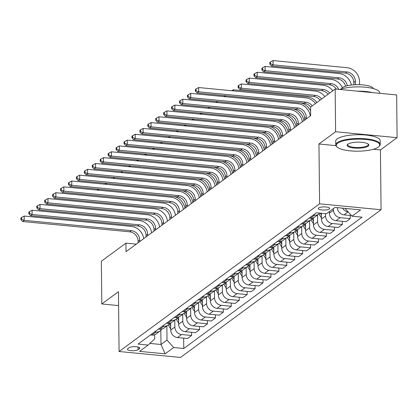 <?xml version="1.0" encoding="UTF-8"?>
<svg xmlns="http://www.w3.org/2000/svg" width="418" height="418" viewBox="0 0 418 418"><rect width="100%" height="100%" fill="white"/><g stroke="black" fill="none" stroke-linecap="round" stroke-linejoin="round"><path stroke-width="0.63" d="M318.662 207.965A5.69 1.578 179.4 0 0 318.286 208.535A5.69 1.578 179.4 0 0 322.957 210.04A5.69 1.578 179.4 0 0 329.295 208.99A5.69 1.578 179.4 0 0 329.671 208.42A5.69 1.578 179.4 0 0 325.005 206.915A5.69 1.578 179.4 0 0 318.662 207.965M373.42 149.257L380.443 149.937L397.1 137.668L396.651 94.943L335.168 89.024L310.579 107.133L310.668 115.676L126.027 251.678L125.938 243.135L101.349 261.245L101.799 303.97L118.597 305.584M380.443 149.937L381.07 209.747L180.566 357.437L119.078 351.512L319.582 203.827L381.07 209.747M138.081 349.699L139.476 348.669A5.512 1.531 179.4 0 0 139.842 348.116A5.512 1.531 179.4 0 0 135.317 346.658A5.512 1.531 179.4 0 0 129.172 347.677L127.777 348.706A5.512 1.531 179.4 0 0 127.417 349.26A5.512 1.531 179.4 0 0 131.936 350.718A5.512 1.531 179.4 0 0 138.081 349.699L138.055 347.008M149.874 343.424L160.977 344.489L167.001 340.053L173.721 347.525L183.774 348.497L362.072 217.167L352.019 216.2L345.299 208.723L345.665 208.451M173.721 347.525L165.157 353.837L139.565 351.371L148.129 345.064L154.707 338.867L154.66 334.714M352.019 216.2L360.582 209.888L334.996 207.422L326.427 213.734L316.374 212.767L138.076 344.092L148.129 345.064M397.1 137.668L335.612 131.743L335.168 89.024M335.612 131.743L318.955 144.011L319.582 203.827M119.078 351.512L118.451 291.701L101.799 303.97M136.273 244.133L125.938 243.135M160.826 330.335L160.977 344.489L165.157 353.837M166.855 325.988L167.001 340.053M170.659 322.973L170.737 330.068A7.116 6.38 53.6 0 0 177.451 337.545L187.51 338.512L191.632 335.476L191.601 332.3M174.787 320.146L174.86 327.033A7.116 6.38 53.6 0 0 181.579 334.51L191.632 335.476M178.59 317.131L178.669 324.227A7.116 6.38 53.6 0 0 185.383 331.704L195.441 332.671L199.564 329.635L199.532 326.458M182.718 314.299L182.791 321.191A7.116 6.38 53.6 0 0 189.511 328.668L199.564 329.635M186.522 311.29L186.6 318.385A7.116 6.38 53.6 0 0 193.315 325.862L203.373 326.829L207.495 323.793L207.464 320.616M190.65 308.458L190.723 315.35A7.116 6.38 53.6 0 0 197.442 322.821L207.495 323.793M194.454 305.448L194.527 312.544A7.116 6.38 53.6 0 0 201.246 320.021L211.304 320.987L215.427 317.952L215.395 314.775M198.581 302.616L198.654 309.508A7.116 6.38 53.6 0 0 205.374 316.98L215.427 317.952M202.385 299.607L202.458 306.702A7.116 6.38 53.6 0 0 209.178 314.179L219.236 315.146L223.358 312.11L223.327 308.933M206.513 296.775L206.586 303.661A7.116 6.38 53.6 0 0 213.305 311.138L223.358 312.11M210.317 293.765L210.39 300.861A7.116 6.38 53.6 0 0 217.109 308.338L227.167 309.304L231.29 306.263L231.253 303.092M214.444 290.933L214.518 297.82A7.116 6.38 53.6 0 0 221.237 305.297L231.29 306.263M218.248 287.924L218.321 295.019A7.116 6.38 53.6 0 0 225.041 302.491L235.094 303.463L239.221 300.422L239.185 297.25M222.376 285.092L222.449 291.978A7.116 6.38 53.6 0 0 229.168 299.455L239.221 300.422M226.18 282.077L226.253 289.178A7.116 6.38 53.6 0 0 232.972 296.649L243.025 297.621L247.153 294.58L247.116 291.409M230.308 279.25L230.381 286.137A7.116 6.38 53.6 0 0 237.1 293.614L247.153 294.58M234.111 276.235L234.184 283.331A7.116 6.38 53.6 0 0 240.904 290.808L250.957 291.78L255.084 288.739L255.048 285.567M238.239 273.409L238.312 280.295A7.116 6.38 53.6 0 0 245.032 287.772L255.084 288.739M242.043 270.394L242.116 277.489A7.116 6.38 53.6 0 0 248.835 284.966L258.888 285.938L263.016 282.897L262.979 279.726M246.171 267.567L246.244 274.454A7.116 6.38 53.6 0 0 252.963 281.931L263.016 282.897M249.974 264.552L250.048 271.648A7.116 6.38 53.6 0 0 256.767 279.125L266.82 280.091L270.948 277.056L270.911 273.884M254.102 261.725L254.175 268.612A7.116 6.38 53.6 0 0 260.889 276.089L270.948 277.056M257.906 258.711L257.979 265.806A7.116 6.38 53.6 0 0 264.698 273.283L274.751 274.25L278.879 271.214L278.843 268.037M262.034 255.884L262.107 262.77A7.116 6.38 53.6 0 0 268.821 270.247L278.879 271.214M265.838 252.869L265.911 259.965A7.116 6.38 53.6 0 0 272.63 267.442L282.683 268.408L286.811 265.373L286.774 262.196M269.965 250.037L270.038 256.929A7.116 6.38 53.6 0 0 276.753 264.406L286.811 265.373M273.769 247.028L273.842 254.123A7.116 6.38 53.6 0 0 280.562 261.6L290.615 262.567L294.742 259.531L294.706 256.354M277.897 244.196L277.965 251.087A7.116 6.38 53.6 0 0 284.684 258.559L294.742 259.531M281.701 241.186L281.774 248.282A7.116 6.38 53.6 0 0 288.493 255.759L298.546 256.725L302.674 253.689L302.637 250.513M285.828 238.354L285.896 245.246A7.116 6.38 53.6 0 0 292.616 252.718L302.674 253.689M289.632 235.344L289.705 242.44A7.116 6.38 53.6 0 0 296.425 249.917L306.478 250.884L310.6 247.848L310.569 244.671M293.76 232.512L293.828 239.399A7.116 6.38 53.6 0 0 300.547 246.876L310.6 247.848M297.564 229.503L297.637 236.598A7.116 6.38 53.6 0 0 304.356 244.075L314.409 245.042L318.532 242.001L318.5 238.83M301.691 226.671L301.759 233.557A7.116 6.38 53.6 0 0 308.479 241.034L318.532 242.001M305.495 223.661L305.568 230.757A7.116 6.38 53.6 0 0 312.288 238.229L322.341 239.2L326.463 236.16L326.432 232.988M309.623 220.829L309.691 227.716A7.116 6.38 53.6 0 0 316.41 235.193L326.463 236.16M313.427 217.815L313.5 224.915A7.116 6.38 53.6 0 0 320.219 232.387L330.272 233.359L334.395 230.318L334.363 227.146M317.549 214.988L317.623 221.874A7.116 6.38 53.6 0 0 324.342 229.351L334.395 230.318M321.369 213.248L321.432 219.069A7.116 6.38 53.6 0 0 328.151 226.546L338.204 227.517L342.326 224.476L342.295 221.305M325.528 213.645L325.554 216.033A7.116 6.38 53.6 0 0 332.273 223.51L342.326 224.476M329.347 211.586L329.363 213.227A7.116 6.38 53.6 0 0 336.082 220.704L346.135 221.671L350.258 218.635L350.227 215.463M333.47 208.545L333.486 210.191A7.116 6.38 53.6 0 0 340.205 217.668L350.258 218.635M345.299 208.415L345.299 208.723M150.49 334.949L151.865 335.079A7.116 6.38 53.6 0 0 156.013 333.977L160.136 330.936A7.116 6.38 53.6 0 0 161.74 329.128M183.774 348.497L183.669 338.146M154.618 331.913L155.987 332.044A7.116 6.38 53.6 0 0 160.136 330.936M158.422 329.107L159.796 329.238A7.116 6.38 53.6 0 0 163.94 328.13L168.067 325.094A7.116 6.38 53.6 0 0 169.671 323.286M162.55 326.071L163.919 326.202A7.116 6.38 53.6 0 0 168.067 325.094M166.354 323.266L167.722 323.396A7.116 6.38 53.6 0 0 171.871 322.288L175.999 319.253A7.116 6.38 53.6 0 0 177.603 317.445M170.481 320.225L171.85 320.36A7.116 6.38 53.6 0 0 175.999 319.253M174.285 317.424L175.654 317.555A7.116 6.38 53.6 0 0 179.803 316.447L183.93 313.411A7.116 6.38 53.6 0 0 185.535 311.598M178.413 314.383L179.782 314.519A7.116 6.38 53.6 0 0 183.93 313.411M182.217 311.582L183.586 311.713A7.116 6.38 53.6 0 0 187.734 310.605L191.862 307.57A7.116 6.38 53.6 0 0 193.461 305.757M186.344 308.541L187.713 308.677A7.116 6.38 53.6 0 0 191.862 307.57M190.148 305.741L191.517 305.871A7.116 6.38 53.6 0 0 195.666 304.764L199.794 301.728A7.116 6.38 53.6 0 0 201.392 299.915M194.276 302.7L195.645 302.831A7.116 6.38 53.6 0 0 199.794 301.728M198.08 299.899L199.449 300.03A7.116 6.38 53.6 0 0 203.597 298.922L207.725 295.887A7.116 6.38 53.6 0 0 209.324 294.073M202.207 296.858L203.576 296.989A7.116 6.38 53.6 0 0 207.725 295.887M206.011 294.053L207.38 294.188A7.116 6.38 53.6 0 0 211.529 293.081L215.657 290.04A7.116 6.38 53.6 0 0 217.255 288.232M210.134 291.017L211.508 291.147A7.116 6.38 53.6 0 0 215.657 290.04M213.943 288.211L215.312 288.347A7.116 6.38 53.6 0 0 219.46 287.239L223.588 284.198A7.116 6.38 53.6 0 0 225.187 282.39M218.065 285.175L219.44 285.306A7.116 6.38 53.6 0 0 223.588 284.198M221.874 282.369L223.243 282.5A7.116 6.38 53.6 0 0 227.392 281.398L231.52 278.357A7.116 6.38 53.6 0 0 233.119 276.549M225.997 279.334L227.371 279.464A7.116 6.38 53.6 0 0 231.52 278.357M229.806 276.528L231.175 276.659A7.116 6.38 53.6 0 0 235.324 275.556L239.446 272.515A7.116 6.38 53.6 0 0 241.05 270.707M233.928 273.492L235.303 273.623A7.116 6.38 53.6 0 0 239.446 272.515M237.737 270.686L239.106 270.817A7.116 6.38 53.6 0 0 243.255 269.714L247.378 266.674A7.116 6.38 53.6 0 0 248.982 264.866M241.86 267.651L243.229 267.781A7.116 6.38 53.6 0 0 247.378 266.674M245.669 264.845L247.038 264.975A7.116 6.38 53.6 0 0 251.187 263.868L255.309 260.832A7.116 6.38 53.6 0 0 256.913 259.024M249.792 261.809L251.161 261.94A7.116 6.38 53.6 0 0 255.309 260.832M253.601 259.003L254.97 259.134A7.116 6.38 53.6 0 0 259.118 258.026L263.241 254.99A7.116 6.38 53.6 0 0 264.845 253.183M257.723 255.962L259.092 256.098A7.116 6.38 53.6 0 0 263.241 254.99M261.532 253.162L262.901 253.292A7.116 6.38 53.6 0 0 267.05 252.185L271.172 249.149A7.116 6.38 53.6 0 0 272.776 247.336M265.655 250.121L267.024 250.257A7.116 6.38 53.6 0 0 271.172 249.149M269.464 247.32L270.833 247.451A7.116 6.38 53.6 0 0 274.981 246.343L279.104 243.307A7.116 6.38 53.6 0 0 280.708 241.494M273.586 244.279L274.955 244.415A7.116 6.38 53.6 0 0 279.104 243.307M277.395 241.479L278.764 241.609A7.116 6.38 53.6 0 0 282.913 240.502L287.035 237.466A7.116 6.38 53.6 0 0 288.639 235.653M281.518 238.438L282.887 238.568A7.116 6.38 53.6 0 0 287.035 237.466M285.327 235.632L286.696 235.768A7.116 6.38 53.6 0 0 290.844 234.66L294.967 231.624A7.116 6.38 53.6 0 0 296.571 229.811M289.449 232.596L290.818 232.727A7.116 6.38 53.6 0 0 294.967 231.624M293.258 229.79L294.627 229.926A7.116 6.38 53.6 0 0 298.776 228.818L302.898 225.777A7.116 6.38 53.6 0 0 304.503 223.97M297.381 226.755L298.75 226.885A7.116 6.38 53.6 0 0 302.898 225.777M301.19 223.949L302.559 224.085A7.116 6.38 53.6 0 0 306.707 222.977L310.83 219.936A7.116 6.38 53.6 0 0 312.434 218.128M305.312 220.913L306.681 221.044A7.116 6.38 53.6 0 0 310.83 219.936M309.121 218.107L310.49 218.238A7.116 6.38 53.6 0 0 314.639 217.135L318.762 214.094A7.116 6.38 53.6 0 0 319.812 213.096M337.3 207.647A7.116 6.38 53.6 0 0 344.014 214.862L351.465 215.578M313.244 215.071L314.613 215.202A7.116 6.38 53.6 0 0 318.762 214.094M342.514 208.148A7.116 6.38 53.6 0 0 348.084 211.821M318.955 144.011L335.931 145.647M139.722 241.594L139.706 240A8.893 7.973 53.6 0 0 131.304 230.652L24.202 220.338L22.614 221.509L129.721 231.823L131.304 230.652M138.133 242.759L138.118 241.165A8.893 7.973 53.6 0 0 129.721 231.823M20.9 217.961L20.916 219.669L21.553 219.199L21.532 217.491L20.9 217.961M21.553 219.199L24.202 220.338L24.155 216.069L131.262 226.384A13.339 11.96 -126.4 0 1 143.724 238.641M24.155 216.069L21.532 217.491M20.916 219.669L22.614 221.509M170.722 328.966L168.266 324.943M170.675 324.211L170.215 323.464A13.611 12.2 -126.4 0 1 170.053 323.187M169.327 323.814A13.611 12.2 53.6 0 0 169.457 324.028L170.696 326.05M173.987 196.45A13.339 11.96 -126.4 0 1 184.892 208.321M98.58 189.187L98.591 190.206M98.429 189.171L96.835 190.038M147.653 235.752L147.638 234.158A8.893 7.973 53.6 0 0 139.236 224.811L32.134 214.497L30.545 215.667L137.653 225.981L139.236 224.811M146.065 236.917L146.049 235.324A8.893 7.973 53.6 0 0 137.653 225.981M28.832 212.114L28.847 213.828L29.485 213.358L29.464 211.649L28.832 212.114M29.485 213.358L32.134 214.497L32.087 210.223L139.194 220.542A13.339 11.96 -126.4 0 1 151.656 232.8M32.087 210.223L29.464 211.649M28.847 213.828L30.545 215.667M155.585 229.91L155.564 228.317A8.893 7.973 53.6 0 0 147.167 218.969L40.065 208.655L38.477 209.826L145.584 220.14L147.167 218.969M153.996 231.076L153.981 229.482A8.893 7.973 53.6 0 0 145.584 220.14M36.763 206.273L36.779 207.981L37.416 207.516L37.395 205.808L36.763 206.273M37.416 207.516L40.065 208.655L40.018 204.381L147.126 214.695A13.339 11.96 -126.4 0 1 159.587 226.958M40.018 204.381L37.395 205.808M36.779 207.981L38.477 209.826M163.516 224.069L163.495 222.475A8.893 7.973 53.6 0 0 155.099 213.128L47.997 202.814L46.408 203.984L153.516 214.298L155.099 213.128M161.928 225.234L161.912 223.64A8.893 7.973 53.6 0 0 153.516 214.298M44.695 200.431L44.71 202.14L45.348 201.675L45.327 199.966L44.695 200.431M45.348 201.675L47.997 202.814L47.95 198.54L155.057 208.854A13.339 11.96 -126.4 0 1 167.519 221.117M47.95 198.54L45.327 199.966M44.71 202.14L46.408 203.984M178.653 323.119L176.197 319.096M178.606 318.37L178.146 317.623A13.611 12.2 -126.4 0 1 177.984 317.346M177.258 317.973A13.611 12.2 53.6 0 0 177.389 318.182L178.627 320.209M181.919 190.608A13.339 11.96 -126.4 0 1 192.823 202.479M106.512 183.345L106.522 184.364M106.36 183.33L104.766 184.197M186.585 317.278L184.129 313.254M186.538 312.528L186.078 311.781A13.611 12.2 -126.4 0 1 185.916 311.504M185.19 312.131A13.611 12.2 53.6 0 0 185.32 312.34L186.553 314.367M189.85 184.766A13.339 11.96 -126.4 0 1 200.755 196.638M114.443 177.504L114.454 178.523M114.292 177.488L112.698 178.355M194.516 311.436L192.061 307.413M194.469 306.687L194.009 305.939A13.611 12.2 -126.4 0 1 193.847 305.662M193.121 306.289A13.611 12.2 53.6 0 0 193.252 306.498L194.485 308.526M197.782 178.925A13.339 11.96 -126.4 0 1 208.686 190.796M122.375 171.662L122.385 172.681M122.223 171.646L120.63 172.509M171.448 218.222L171.427 216.629A8.893 7.973 53.6 0 0 163.03 207.286L55.928 196.972L54.34 198.137L161.442 208.457L163.03 207.286M169.86 219.393L169.844 217.799A8.893 7.973 53.6 0 0 161.442 208.457M52.626 194.589L52.642 196.298L53.279 195.833L53.258 194.124L52.626 194.589M53.279 195.833L55.928 196.972L55.881 192.698L162.983 203.012A13.339 11.96 -126.4 0 1 175.45 215.275M55.881 192.698L53.258 194.124M52.642 196.298L54.34 198.137M202.448 305.595L199.992 301.571M202.401 300.845L201.941 300.098A13.611 12.2 -126.4 0 1 201.779 299.821M201.053 300.448A13.611 12.2 53.6 0 0 201.178 300.657L202.416 302.684M205.713 173.083A13.339 11.96 -126.4 0 1 216.613 184.955M130.306 165.821L130.317 166.839M130.155 165.805L128.561 166.667M337.718 143.217A21.705 6.024 179.4 0 0 337.237 147.131A21.705 6.024 179.4 0 0 357.249 151.196A21.705 6.024 179.4 0 0 378.269 147.126A21.705 6.024 179.4 0 0 378.786 146.692A21.705 6.024 179.4 0 0 364.971 139.398A21.705 6.024 179.4 0 0 337.718 143.217M337.237 147.131L336.72 146.666A22.238 6.171 -0.6 0 1 335.753 144.889A22.238 6.171 -0.6 0 1 337.216 142.658A22.238 6.171 -0.6 0 1 361.988 138.551A22.238 6.171 -0.6 0 1 380.223 144.424A22.238 6.171 -0.6 0 1 379.293 146.216L378.786 146.692M347.86 144.194A10.852 3.01 -0.6 0 1 358.367 142.157A10.852 3.01 -0.6 0 1 368.373 144.194A10.852 3.01 -0.6 0 1 368.133 146.148A10.852 3.01 -0.6 0 1 354.506 148.056A10.852 3.01 -0.6 0 1 347.598 144.409A10.852 3.01 -0.6 0 1 347.86 144.194M347.891 144.173A10.319 2.863 179.4 0 0 347.671 144.764A10.319 2.863 179.4 0 0 356.131 147.491A10.319 2.863 179.4 0 0 367.626 145.584A10.319 2.863 179.4 0 0 368.305 144.55A10.319 2.863 179.4 0 0 368.075 143.959M341.449 88.919A16.009 4.441 -0.6 0 1 342.452 87.675A16.009 4.441 -0.6 0 1 359.632 84.697A16.009 4.441 -0.6 0 1 373.358 88.585M335.753 144.889L335.717 141.132A22.238 6.171 -0.6 0 1 337.174 138.896A22.238 6.171 -0.6 0 1 361.951 134.789A22.238 6.171 -0.6 0 1 380.187 140.667L380.223 144.424M357.28 91.15A22.238 6.171 -0.6 0 1 372.469 92.613M339.792 89.468A22.238 6.171 -0.6 0 1 364.553 87.132A22.238 6.171 -0.6 0 1 379.685 92.817L379.69 93.308M179.379 212.381L179.359 210.787A8.893 7.973 53.6 0 0 170.962 201.445L63.86 191.13L62.272 192.296L169.374 202.61L170.962 201.445M177.791 213.551L177.775 211.957A8.893 7.973 53.6 0 0 169.374 202.61M60.558 188.748L60.573 190.456L61.211 189.991L61.19 188.283L60.558 188.748M61.211 189.991L63.86 191.13L63.813 186.856L170.915 197.171A13.339 11.96 -126.4 0 1 183.382 209.434M63.813 186.856L61.19 188.283M60.573 190.456L62.272 192.296M187.311 206.539L187.29 204.945A8.893 7.973 53.6 0 0 178.894 195.603L71.791 185.289L70.203 186.454L177.305 196.768L178.894 195.603M185.723 207.709L185.707 206.116A8.893 7.973 53.6 0 0 177.305 196.768M68.489 182.906L68.505 184.615L69.142 184.15L69.122 182.441L68.489 182.906M69.142 184.15L71.791 185.289L71.744 181.015L178.847 191.329A13.339 11.96 -126.4 0 1 191.313 203.592M71.744 181.015L69.122 182.441M68.505 184.615L70.203 186.454M195.243 200.697L195.222 199.104A8.893 7.973 53.6 0 0 186.825 189.762L79.723 179.447L78.135 180.613L185.237 190.927L186.825 189.762M193.654 201.868L193.638 200.274A8.893 7.973 53.6 0 0 185.237 190.927M76.421 177.065L76.437 178.773L77.074 178.308L77.053 176.595L76.421 177.065M77.074 178.308L79.723 179.447L79.676 175.173L186.778 185.487A13.339 11.96 -126.4 0 1 199.245 197.751M79.676 175.173L77.053 176.595M76.437 178.773L78.135 180.613M203.169 194.856L203.153 193.262A8.893 7.973 53.6 0 0 194.757 183.92L87.655 173.601L86.066 174.771L193.168 185.085L194.757 183.92M201.586 196.026L201.57 194.433A8.893 7.973 53.6 0 0 193.168 185.085M84.352 171.223L84.368 172.932L85.006 172.462L84.985 170.753L84.352 171.223M85.006 172.462L87.655 173.601L87.608 169.332L194.71 179.646A13.339 11.96 -126.4 0 1 207.176 191.909M87.608 169.332L84.985 170.753M84.368 172.932L86.066 174.771M211.1 189.014L211.085 187.421A8.893 7.973 53.6 0 0 202.688 178.073L95.586 167.759L93.998 168.929L201.1 179.244L202.688 178.073M209.517 190.185L209.502 188.591A8.893 7.973 53.6 0 0 201.1 179.244M92.284 165.382L92.3 167.09L92.937 166.62L92.916 164.911L92.284 165.382M92.937 166.62L95.586 167.759L95.539 163.49L202.641 173.804A13.339 11.96 -126.4 0 1 215.108 186.067M95.539 163.49L92.916 164.911M92.3 167.09L93.998 168.929M210.379 299.753L207.924 295.73M210.332 295.003L209.873 294.256A13.611 12.2 -126.4 0 1 209.705 293.979M208.984 294.606A13.611 12.2 53.6 0 0 209.11 294.815L210.348 296.843M213.645 167.242A13.339 11.96 -126.4 0 1 224.544 179.113M138.238 159.979L138.248 160.998M138.086 159.963L136.493 160.826M218.311 293.911L215.855 289.888M218.264 289.162L217.804 288.415A13.611 12.2 -126.4 0 1 217.637 288.133M216.916 288.765A13.611 12.2 53.6 0 0 217.041 288.974L218.28 291.001M221.577 161.4A13.339 11.96 -126.4 0 1 232.476 173.271M146.169 154.137L146.18 155.156M146.013 154.122L144.424 154.984M226.242 288.07L223.787 284.047M226.195 283.32L225.736 282.573A13.611 12.2 -126.4 0 1 225.568 282.291M224.847 282.923A13.611 12.2 53.6 0 0 224.973 283.132L226.211 285.16M229.508 155.559A13.339 11.96 -126.4 0 1 240.407 167.43M154.101 148.296L154.111 149.31M153.944 148.28L152.356 149.142M234.174 282.228L231.718 278.205M234.127 277.479L233.667 276.726A13.611 12.2 -126.4 0 1 233.5 276.45M232.779 277.077A13.611 12.2 53.6 0 0 232.904 277.291L234.143 279.318M237.44 149.712A13.339 11.96 -126.4 0 1 248.339 161.583M162.032 142.454L162.043 143.468M161.876 142.439L160.287 143.301M242.106 276.387L239.65 272.364M242.059 271.637L241.599 270.885A13.611 12.2 -126.4 0 1 241.432 270.608M240.711 271.235A13.611 12.2 53.6 0 0 240.836 271.449L242.074 273.476M245.371 143.87A13.339 11.96 -126.4 0 1 256.271 155.742M169.964 136.608L169.974 137.626M169.807 136.597L168.219 137.459M219.032 183.173L219.016 181.579A8.893 7.973 53.6 0 0 210.62 172.232L103.518 161.918L101.929 163.088L209.031 173.402L210.62 172.232M217.449 184.338L217.433 182.75A8.893 7.973 53.6 0 0 209.031 173.402M100.216 159.54L100.231 161.249L100.863 160.778L100.848 159.07L100.216 159.54M100.863 160.778L103.518 161.918L103.471 157.649L210.573 167.963A13.339 11.96 -126.4 0 1 223.04 180.221M103.471 157.649L100.848 159.07M100.231 161.249L101.929 163.088M250.037 270.545L247.581 266.522M249.99 265.796L249.53 265.043A13.611 12.2 -126.4 0 1 249.363 264.766M248.642 265.393A13.611 12.2 53.6 0 0 248.767 265.608L250.006 267.63M253.303 138.029A13.339 11.96 -126.4 0 1 264.202 149.9M177.896 130.766L177.906 131.785M177.739 130.756L176.15 131.618M226.964 177.331L226.948 175.738A8.893 7.973 53.6 0 0 218.551 166.39L111.449 156.076L109.861 157.246L216.963 167.561L218.551 166.39M225.38 178.496L225.365 176.903A8.893 7.973 53.6 0 0 216.963 167.561M108.147 153.699L108.163 155.407L108.795 154.937L108.779 153.228L108.147 153.699M108.795 154.937L111.449 156.076L111.402 151.802L218.504 162.121A13.339 11.96 -126.4 0 1 230.971 174.379M111.402 151.802L108.779 153.228M108.163 155.407L109.861 157.246M257.969 264.704L255.513 260.68M257.916 259.949L257.462 259.202A13.611 12.2 -126.4 0 1 257.295 258.925M256.574 259.552A13.611 12.2 53.6 0 0 256.699 259.761L257.937 261.788M261.234 132.187A13.339 11.96 -126.4 0 1 272.134 144.058M185.827 124.925L185.838 125.943M185.67 124.909L184.082 125.776M234.895 171.49L234.879 169.896A8.893 7.973 53.6 0 0 226.483 160.549L119.381 150.234L117.792 151.405L224.894 161.719L226.483 160.549M233.312 172.655L233.296 171.061A8.893 7.973 53.6 0 0 224.894 161.719M116.079 147.852L116.094 149.56L116.727 149.095L116.711 147.387L116.079 147.852M116.727 149.095L119.381 150.234L119.334 145.96L226.436 156.28A13.339 11.96 -126.4 0 1 238.903 168.538M119.334 145.96L116.711 147.387M116.094 149.56L117.792 151.405M265.9 258.857L263.444 254.834M265.848 254.107L265.393 253.36A13.611 12.2 -126.4 0 1 265.226 253.083M264.505 253.71A13.611 12.2 53.6 0 0 264.631 253.919L265.869 255.947M269.166 126.346A13.339 11.96 -126.4 0 1 280.065 138.217M193.759 119.083L193.769 120.102M193.602 119.067L192.014 119.935M242.827 165.648L242.811 164.055A8.893 7.973 53.6 0 0 234.414 154.707L127.312 144.393L125.724 145.563L232.826 155.877L234.414 154.707M241.243 166.813L241.228 165.22A8.893 7.973 53.6 0 0 232.826 155.877M124.01 142.01L124.026 143.719L124.658 143.254L124.642 141.545L124.01 142.01M124.658 143.254L127.312 144.393L127.265 140.119L234.367 150.433A13.339 11.96 -126.4 0 1 246.834 162.696M127.265 140.119L124.642 141.545M124.026 143.719L125.724 145.563M273.832 253.015L271.376 248.992M273.78 248.266L273.325 247.519A13.611 12.2 -126.4 0 1 273.158 247.242M272.437 247.869A13.611 12.2 53.6 0 0 272.562 248.078L273.8 250.105M277.097 120.504A13.339 11.96 -126.4 0 1 287.997 132.375M201.69 113.241L201.701 114.26M201.533 113.226L199.945 114.093M250.758 159.801L250.743 158.213A8.893 7.973 53.6 0 0 242.346 148.865L135.239 138.551L133.655 139.722L240.758 150.036L242.346 148.865M249.175 160.972L249.154 159.378A8.893 7.973 53.6 0 0 240.758 150.036M131.936 136.169L131.957 137.877L132.59 137.412L132.574 135.704L131.936 136.169M132.59 137.412L135.239 138.551L135.197 134.277L242.299 144.591A13.339 11.96 -126.4 0 1 254.761 156.854M135.197 134.277L132.574 135.704M131.957 137.877L133.655 139.722M281.763 247.174L279.308 243.151M281.711 242.424L281.257 241.677A13.611 12.2 -126.4 0 1 281.089 241.4M280.368 242.027A13.611 12.2 53.6 0 0 280.494 242.236L281.732 244.264M285.029 114.663A13.339 11.96 -126.4 0 1 295.928 126.534M209.622 107.4L209.632 108.419M209.465 107.384L207.877 108.246M258.69 153.96L258.674 152.366A8.893 7.973 53.6 0 0 250.277 143.024L143.17 132.71L141.587 133.875L248.689 144.194L250.277 143.024M257.107 155.13L257.086 153.537A8.893 7.973 53.6 0 0 248.689 144.194M139.868 130.327L139.889 132.036L140.521 131.571L140.505 129.862L139.868 130.327M140.521 131.571L143.17 132.71L143.128 128.436L250.23 138.75A13.339 11.96 -126.4 0 1 262.692 151.013M143.128 128.436L140.505 129.862M139.889 132.036L141.587 133.875M289.695 241.332L287.234 237.309M289.643 236.583L289.188 235.836A13.611 12.2 -126.4 0 1 289.021 235.559M288.3 236.186A13.611 12.2 53.6 0 0 288.425 236.395L289.664 238.422M292.961 108.821A13.339 11.96 -126.4 0 1 303.86 120.692M217.553 101.558L217.564 102.577M217.397 101.543L215.808 102.405M266.621 148.118L266.606 146.525A8.893 7.973 53.6 0 0 258.209 137.182L151.102 126.868L149.519 128.033L256.621 138.348L258.209 137.182M265.038 149.289L265.017 147.695A8.893 7.973 53.6 0 0 256.621 138.348M147.8 124.486L147.82 126.194L148.453 125.729L148.437 124.021L147.8 124.486M148.453 125.729L151.102 126.868L151.06 122.594L258.162 132.908A13.339 11.96 -126.4 0 1 270.624 145.171M151.06 122.594L148.437 124.021M147.82 126.194L149.519 128.033M274.553 142.277L274.537 140.683A8.893 7.973 53.6 0 0 266.141 131.341L159.033 121.027L157.45 122.192L264.552 132.506L266.141 131.341M272.97 143.447L272.949 141.854A8.893 7.973 53.6 0 0 264.552 132.506M155.731 118.644L155.752 120.353L156.384 119.888L156.369 118.174L155.731 118.644M156.384 119.888L159.033 121.027L158.992 116.753L266.094 127.067A13.339 11.96 -126.4 0 1 278.555 139.33M158.992 116.753L156.369 118.174M155.752 120.353L157.45 122.192M282.484 136.435L282.469 134.842A8.893 7.973 53.6 0 0 274.072 125.499L166.965 115.185L165.382 116.35L272.484 126.664L274.072 125.499M280.901 137.606L280.88 136.012A8.893 7.973 53.6 0 0 272.484 126.664M163.663 112.803L163.684 114.511L164.316 114.041L164.3 112.332L163.663 112.803M164.316 114.041L166.965 115.185L166.923 110.911L274.025 121.225A13.339 11.96 -126.4 0 1 286.487 133.488M166.923 110.911L164.3 112.332M163.684 114.511L165.382 116.35M290.416 130.594L290.4 129A8.893 7.973 53.6 0 0 282.004 119.658L174.896 109.338L173.313 110.509L280.415 120.823L282.004 119.658M288.828 131.764L288.812 130.17A8.893 7.973 53.6 0 0 280.415 120.823M171.594 106.961L171.615 108.67L172.247 108.199L172.232 106.491L171.594 106.961M172.247 108.199L174.896 109.338L174.855 105.07L281.957 115.384A13.339 11.96 -126.4 0 1 294.418 127.647M174.855 105.07L172.232 106.491M171.615 108.67L173.313 110.509M297.626 235.491L295.165 231.467M297.574 230.741L297.12 229.994A13.611 12.2 -126.4 0 1 296.952 229.717M296.231 230.344A13.611 12.2 53.6 0 0 296.357 230.553L297.595 232.58M300.892 102.98A13.339 11.96 -126.4 0 1 310.621 110.989M225.485 95.717L225.495 96.736M225.328 95.701L223.74 96.563M305.558 229.649L303.097 225.626M305.506 224.9L305.051 224.152A13.611 12.2 -126.4 0 1 304.884 223.87M304.163 224.503A13.611 12.2 53.6 0 0 304.288 224.712L305.527 226.739M233.427 90.889L233.411 89.776L307.282 96.887A13.339 11.96 -126.4 0 1 316.928 102.457M233.411 89.776L231.671 90.722M313.49 223.808L311.029 219.784M313.437 219.058L312.983 218.311A13.611 12.2 -126.4 0 1 312.816 218.029M312.094 218.661A13.611 12.2 53.6 0 0 312.22 218.87L313.458 220.897M320.063 100.148A8.893 7.973 53.6 0 0 313.672 96.49L239.801 89.374L241.39 88.203L238.741 87.064L238.72 85.356L238.088 85.826L238.103 87.534L238.741 87.064M321.651 98.977A8.893 7.973 53.6 0 0 315.256 95.32L241.39 88.203L241.343 83.934L315.214 91.046A13.339 11.96 -126.4 0 1 324.859 96.615M241.343 83.934L238.72 85.356M238.103 87.534L239.801 89.374M321.421 217.966L318.96 213.943M320.219 213.133L321.39 215.056M327.994 94.306A8.893 7.973 53.6 0 0 321.604 90.649L247.733 83.532L249.321 82.362L246.672 81.223L246.651 79.514L246.019 79.984L246.035 81.693L246.672 81.223M329.583 93.136A8.893 7.973 53.6 0 0 323.187 89.478L249.321 82.362L249.274 78.093L323.145 85.204A13.339 11.96 -126.4 0 1 332.791 90.769M249.274 78.093L246.651 79.514M246.035 81.693L247.733 83.532M298.347 124.752L298.332 123.158A8.893 7.973 53.6 0 0 289.93 113.811L182.828 103.497L181.245 104.667L288.347 114.981L289.93 113.811M296.759 125.922L296.743 124.329A8.893 7.973 53.6 0 0 288.347 114.981M179.526 101.119L179.547 102.828L180.179 102.358L180.163 100.649L179.526 101.119M180.179 102.358L182.828 103.497L182.786 99.228L289.888 109.542A13.339 11.96 -126.4 0 1 302.35 121.805M182.786 99.228L180.163 100.649M179.547 102.828L181.245 104.667M329.353 212.125L329.123 211.748M336.401 89.138A8.893 7.973 53.6 0 0 329.536 84.802L255.664 77.691L257.253 76.52L254.604 75.381L254.583 73.672L253.951 74.143L253.966 75.851L254.604 75.381M338.732 89.363A8.893 7.973 53.6 0 0 331.119 83.637L257.253 76.52L257.206 72.251L331.077 79.363A13.339 11.96 -126.4 0 1 342.389 87.723M257.206 72.251L254.583 73.672M253.966 75.851L255.664 77.691M306.279 118.911L306.263 117.317A8.893 7.973 53.6 0 0 297.862 107.969L190.76 97.655L189.176 98.826L296.278 109.14L297.862 107.969M304.691 120.076L304.675 118.482A8.893 7.973 53.6 0 0 296.278 109.14M187.457 95.278L187.478 96.986L188.11 96.516L188.095 94.808L187.457 95.278M188.11 96.516L190.76 97.655L190.718 93.386L297.82 103.701A13.339 11.96 -126.4 0 1 310.281 115.958M190.718 93.386L188.095 94.808M187.478 96.986L189.176 98.826M345.597 86.233A8.893 7.973 53.6 0 0 337.467 78.96L263.596 71.849L265.184 70.679L262.535 69.54L262.514 67.831L261.882 68.301L261.898 70.01L262.535 69.54M347.327 85.763A8.893 7.973 53.6 0 0 339.05 77.795L265.184 70.679L265.137 66.41L339.008 73.521A13.339 11.96 -126.4 0 1 351.35 85.063M265.137 66.41L262.514 67.831M261.898 70.01L263.596 71.849M310.678 107.06A8.893 7.973 53.6 0 0 304.21 103.298L197.108 92.984L198.691 91.814L196.042 90.675L196.026 88.966L195.389 89.431L195.41 91.145L196.042 90.675M312.267 105.89A8.893 7.973 53.6 0 0 305.793 102.128L198.691 91.814L198.649 87.54L305.751 97.859A13.339 11.96 -126.4 0 1 315.475 103.523M198.649 87.54L196.026 88.966M195.41 91.145L197.108 92.984M355.415 84.729L355.378 81.296A8.893 7.973 53.6 0 0 346.982 71.953L273.116 64.837L273.069 60.563L346.94 67.679A13.339 11.96 -126.4 0 1 359.537 81.698L359.569 84.692M353.821 84.823L353.795 82.466A8.893 7.973 53.6 0 0 345.399 73.119L271.528 66.007L273.116 64.837L270.467 63.698L270.446 61.989L269.814 62.454L269.829 64.168L270.467 63.698M273.069 60.563L270.446 61.989M269.829 64.168L271.528 66.007M174.86 327.033L170.737 330.068M182.791 321.191L178.669 324.227M190.723 315.35L186.6 318.385M198.654 309.508L194.527 312.544M206.586 303.661L202.458 306.702M214.518 297.82L210.39 300.861M222.449 291.978L218.321 295.019M230.381 286.137L226.253 289.178M238.312 280.295L234.184 283.331M246.244 274.454L242.116 277.489M254.175 268.612L250.048 271.648M262.107 262.77L257.979 265.806M270.038 256.929L265.911 259.965M277.965 251.087L273.842 254.123M285.896 245.246L281.774 248.282M293.828 239.399L289.705 242.44M301.759 233.557L297.637 236.598M309.691 227.716L305.568 230.757M317.623 221.874L313.5 224.915M325.554 216.033L321.432 219.069M333.486 210.191L329.363 213.227M181.579 334.51L177.451 337.545M155.987 332.044L151.865 335.079M163.919 326.202L159.796 329.238M189.511 328.668L185.383 331.704M171.85 320.36L167.722 323.396M197.442 322.821L193.315 325.862M179.782 314.519L175.654 317.555M205.374 316.98L201.246 320.021M187.713 308.677L183.586 311.713M213.305 311.138L209.178 314.179M195.645 302.831L191.517 305.871M221.237 305.297L217.109 308.338M203.576 296.989L199.449 300.03M229.168 299.455L225.041 302.491M211.508 291.147L207.38 294.188M237.1 293.614L232.972 296.649M219.44 285.306L215.312 288.347M245.032 287.772L240.904 290.808M227.371 279.464L223.243 282.5M252.963 281.931L248.835 284.966M235.303 273.623L231.175 276.659M260.889 276.089L256.767 279.125M243.229 267.781L239.106 270.817M268.821 270.247L264.698 273.283M251.161 261.94L247.038 264.975M276.753 264.406L272.63 267.442M259.092 256.098L254.97 259.134M284.684 258.559L280.562 261.6M267.024 250.257L262.901 253.292M292.616 252.718L288.493 255.759M274.955 244.415L270.833 247.451M300.547 246.876L296.425 249.917M282.887 238.568L278.764 241.609M308.479 241.034L304.356 244.075M290.818 232.727L286.696 235.768M316.41 235.193L312.288 238.229M298.75 226.885L294.627 229.926M324.342 229.351L320.219 232.387M306.681 221.044L302.559 224.085M332.273 223.51L328.151 226.546M314.613 215.202L310.49 218.238M340.205 217.668L336.082 220.704M348.11 211.848L344.014 214.862M139.466 347.567L139.476 348.669M138.118 241.165L139.706 240M170.215 323.464L170.664 323.135M168.564 324.681L169.457 324.028M146.049 235.324L147.638 234.158M153.981 229.482L155.564 228.317M161.912 223.64L163.495 222.475M178.146 317.623L178.596 317.293M176.495 318.84L177.389 318.182M186.078 311.781L186.527 311.452M184.427 312.998L185.32 312.34M194.009 305.939L194.459 305.61M192.358 307.157L193.252 306.498M169.844 217.799L171.427 216.629M201.941 300.098L202.39 299.769M200.29 301.315L201.178 300.657M177.775 211.957L179.359 210.787M185.707 206.116L187.29 204.945M193.638 200.274L195.222 199.104M201.57 194.433L203.153 193.262M209.502 188.591L211.085 187.421M209.873 294.256L210.322 293.927M208.221 295.469L209.11 294.815M217.804 288.415L218.248 288.086M216.153 289.627L217.041 288.974M225.736 282.573L226.18 282.244M224.085 283.785L224.973 283.132M233.667 276.726L234.111 276.402M232.016 277.944L232.904 277.291M241.599 270.885L242.043 270.556M239.948 272.102L240.836 271.449M217.433 182.75L219.016 181.579M249.53 265.043L249.974 264.714M247.879 266.261L248.767 265.608M225.365 176.903L226.948 175.738M257.462 259.202L257.906 258.873M255.811 260.419L256.699 259.761M233.296 171.061L234.879 169.896M265.393 253.36L265.838 253.031M263.742 254.578L264.631 253.919M241.228 165.22L242.811 164.055M273.325 247.519L273.769 247.19M271.674 248.736L272.562 248.078M249.154 159.378L250.743 158.213M281.257 241.677L281.701 241.348M279.605 242.895L280.494 242.236M257.086 153.537L258.674 152.366M289.188 235.836L289.632 235.506M287.537 237.053L288.425 236.395M265.017 147.695L266.606 146.525M272.949 141.854L274.537 140.683M280.88 136.012L282.469 134.842M288.812 130.17L290.4 129M297.12 229.994L297.564 229.665M295.469 231.206L296.357 230.553M305.051 224.152L305.495 223.823M303.4 225.365L304.288 224.712M312.983 218.311L313.427 217.982M311.332 219.523L312.22 218.87M313.672 96.49L315.256 95.32M319.263 213.682L320.026 213.117M321.604 90.649L323.187 89.478M296.743 124.329L298.332 123.158M329.536 84.802L331.119 83.637M304.675 118.482L306.263 117.317M337.467 78.96L339.05 77.795M304.21 103.298L305.793 102.128M353.795 82.466L355.378 81.296M345.399 73.119L346.982 71.953"/></g></svg>
